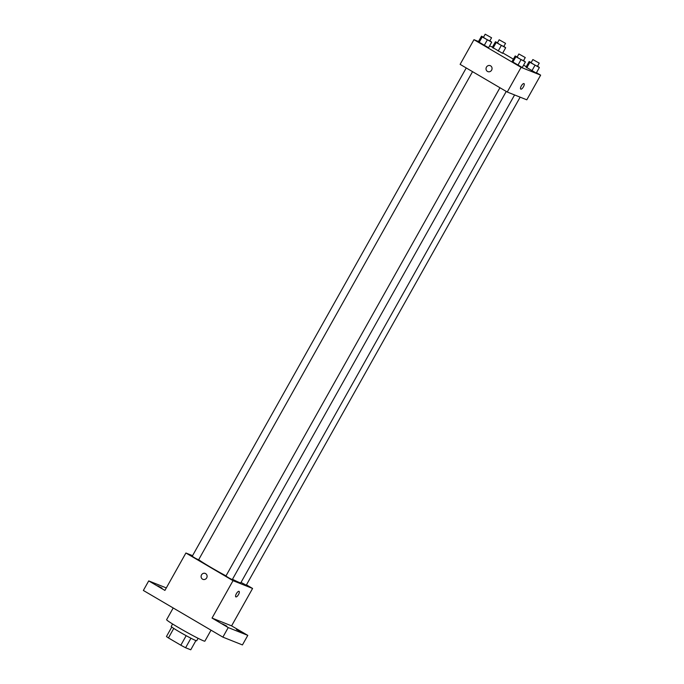<?xml version="1.0" encoding="UTF-8"?>
<svg xmlns="http://www.w3.org/2000/svg" width="684" height="684" viewBox="0 0 684 684"><rect width="100%" height="100%" fill="white"/><g stroke="black" fill="none" stroke-linecap="round" stroke-linejoin="round"><path stroke-width="1.03" d="M195.915 640.592L190.75 649.8L185.603 647.748A14.15 0.718 29.3 0 1 180.833 645.209L168.435 637.933A14.15 0.718 29.3 0 1 166.46 636.513L171.778 627.04M173.77 628.416L168.435 637.933M186.176 635.684L180.833 645.209M198.095 638.3L196.71 640.763A14.621 0.744 -150.7 0 1 179.071 631.657A14.621 0.744 -150.7 0 1 171.214 626.45L172.59 623.988M190.947 638.223L185.603 647.748M173.197 607.973L166.622 619.687A21.931 1.111 29.3 0 0 185.202 631.392A21.931 1.111 29.3 0 0 204.875 641.156L211.031 630.178M246.454 584.863L252.584 588.462L231.594 625.869L247.796 635.376L242.435 644.926L222.873 637.129L143.358 590.454L148.719 580.904L166.315 587.924M247.796 635.376L228.234 627.579L222.873 637.129M228.234 627.579L212.04 618.071L233.03 580.665L185.903 553.005L164.912 590.412L148.719 580.904M202.926 579.357A3.198 2.984 111.7 0 1 201.532 574.876A3.198 2.984 111.7 0 1 206.876 577.493A3.198 2.984 111.7 0 1 202.926 579.357A3.198 2.984 111.7 0 1 201.532 574.876A3.198 2.984 111.7 0 1 205.294 573.414M157.645 585.846L162.057 588.129L157.645 585.846M236.416 629.451L240.828 631.734L236.416 629.451M222.437 623.876L226.849 626.159L222.437 623.876M231.594 625.869L212.04 618.071M198.693 559.674A24.709 1.257 29.3 0 0 226.002 575.877M232.483 579.271A24.709 1.257 29.3 0 0 240.794 582.828L514.582 94.948M252.584 588.462L233.03 580.665M185.903 553.005L192.563 555.664M241.016 582.417L246.266 585.196L520.139 97.162M466.249 67.955L192.221 556.272L195.316 558.221L198.591 559.845L472.55 71.658M499.944 87.732L225.908 576.048L229.012 577.997L232.286 579.622L506.245 91.434M239.067 591.352A3.198 1.137 -59.6 0 1 238.468 594.618A3.198 1.137 -59.6 0 1 235.877 596.901A3.198 1.137 -59.6 0 1 235.826 596.875A3.198 1.137 -59.6 0 1 236.467 593.541A3.198 1.137 -59.6 0 1 239.067 591.352A3.198 1.137 -59.6 0 1 238.477 594.618A3.198 1.137 -59.6 0 1 235.886 596.901A3.198 1.137 -59.6 0 1 235.826 596.875M536.461 72.692L540.642 75.146L526.8 99.813L507.246 92.024L460.118 64.364L473.961 39.689L478.501 41.502M540.642 75.146L521.088 67.348L507.246 92.024M521.088 67.348L473.961 39.689M487.854 71.615A3.198 2.984 111.7 0 1 486.461 67.126A3.198 2.984 111.7 0 1 491.813 69.742A3.198 2.984 111.7 0 1 487.854 71.615A3.198 2.984 111.7 0 1 486.461 67.126A3.198 2.984 111.7 0 1 490.223 65.673M536.247 73.085L526.039 67.1L536.247 73.085L539.368 67.519L529.886 62.295L529.168 61.526L531.186 62.552M488.564 47.735L478.364 41.75L488.564 47.735L491.693 42.169L482.211 36.945L481.493 36.175L483.502 37.201M502.774 52.916L513.393 59.149M523.593 65.134L526.261 66.707M489.59 45.922L492.489 47.076M522.26 67.511L512.059 61.526L522.26 67.511L525.389 61.945L515.898 56.721L515.18 55.951L517.198 56.977M502.552 53.309L492.352 47.324L502.552 53.309L505.673 47.743L496.191 42.519L495.472 41.75L497.49 42.776M523.995 83.61A3.198 1.137 -59.6 0 1 523.405 86.868A3.198 1.137 -59.6 0 1 520.815 89.151A3.198 1.137 -59.6 0 1 520.763 89.125A3.198 1.137 -59.6 0 1 521.396 85.791A3.198 1.137 -59.6 0 1 523.995 83.61A3.198 1.137 -59.6 0 1 523.405 86.868A3.198 1.137 -59.6 0 1 520.815 89.151A3.198 1.137 -59.6 0 1 520.763 89.125M503.877 46.341L505.673 47.743M499.175 39.775L497.388 42.955L500.483 44.905L503.766 46.538L505.553 43.349L499.175 39.775L505.553 43.349M501.295 45.512L498.166 51.086M496.191 42.519L493.061 48.094M495.472 41.75L492.352 47.324M537.564 66.117L539.368 67.519M532.87 59.551L531.083 62.731L534.178 64.681L537.453 66.314L539.24 63.125L532.87 59.551L539.24 63.125M534.982 65.288L531.861 70.862M529.886 62.295L526.757 67.861M529.168 61.526L526.039 67.1M489.889 40.766L491.693 42.169M485.195 34.2L483.408 37.381L486.504 39.33L489.778 40.963L491.565 37.774L485.195 34.2L491.565 37.774M487.307 39.937L484.186 45.512M482.211 36.945L479.082 42.519M481.493 36.175L478.364 41.75M523.585 60.543L525.389 61.945M518.882 53.976L517.095 57.157L520.199 59.106L523.474 60.739L525.261 57.55L518.882 53.976L525.261 57.55M521.003 59.713L517.874 65.288M515.898 56.721L512.778 62.287M515.18 55.951L512.059 61.526"/></g></svg>
